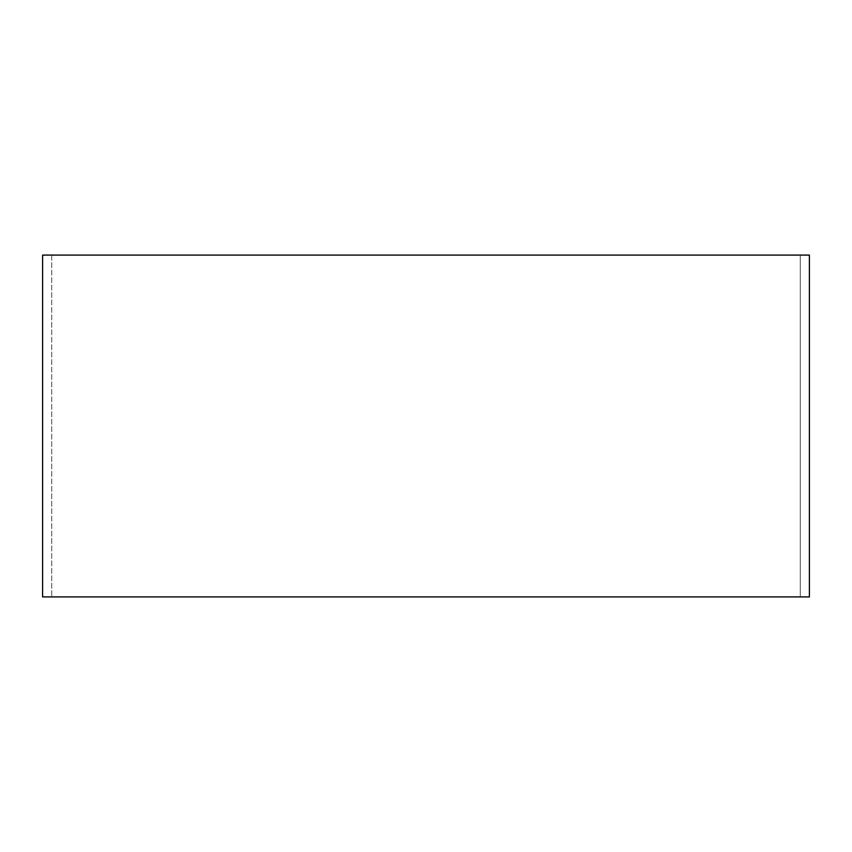 <?xml version="1.0" encoding="UTF-8"?>
<svg xmlns="http://www.w3.org/2000/svg" width="852" height="852" viewBox="0 0 852 852"><rect width="100%" height="100%" fill="white"/><g stroke="black" fill="none" stroke-linecap="round" stroke-linejoin="round"><path stroke-width="0.64" stroke-dasharray="4.26 3.19" d="M809.4 255.089L809.4 596.911L42.6 596.911L42.6 255.089L809.4 255.089L809.4 596.911L809.4 255.089L51.716 255.089L800.284 255.089L800.284 596.911L800.284 255.089L800.284 596.911L800.284 255.089L809.4 255.089M51.716 255.089L51.716 596.911L51.716 255.089"/><path stroke-width="1.28" d="M809.4 255.089L42.6 255.089L42.6 596.911L809.4 596.911L809.4 255.089"/></g></svg>
